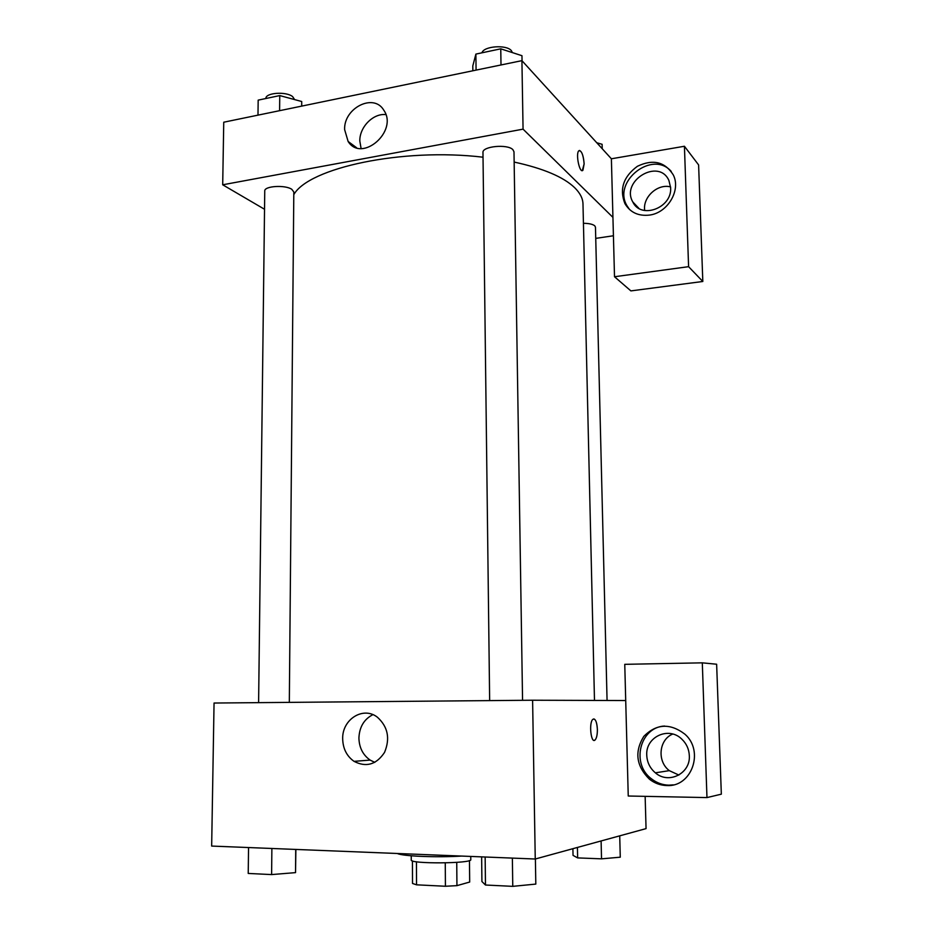 <?xml version="1.0" encoding="UTF-8"?>
<svg xmlns="http://www.w3.org/2000/svg" width="933" height="933" viewBox="0 0 933 933"><rect width="100%" height="100%" fill="white"/><g stroke="black" fill="none" stroke-linecap="round" stroke-linejoin="round"><path stroke-width="1.4" d="M445.263 862.897L445.426 886.257L416.55 884.822L412.526 883.458L412.433 860.891M469.462 860.541L469.684 882.047L456.937 885.65L445.426 886.257M456.738 862.372L456.937 885.65M470.757 856.436L470.792 859.608C472.541 863.62 409.564 864.051 411.255 860.028L411.243 855.783M416.445 861.754L416.55 884.822M397.365 853.497C402.263 856.214 436.656 857.649 461.59 856.074M645.146 796.35L646.056 828.621L535.25 859.013L211.663 846.068L214.054 703.039L532.603 700.228L535.25 859.013M342.679 738.819C342.049 719.355 363.24 705.966 377.399 717.22C387.918 726.76 390.297 738.481 384.536 752.406C376.407 764.64 366.237 767.626 354.039 761.351C346.726 756.138 342.936 748.616 342.679 738.819M372.873 714.666C364.045 719.226 359.392 727.017 358.913 738.038C359.182 747.636 362.925 754.984 370.133 760.092L374.798 762.378M597.388 729.443C597.412 734.621 596.665 738.12 595.137 739.916C591.09 744.406 588.653 722.807 592.817 719.355C595.312 718.212 596.84 721.582 597.388 729.443M625.716 700.543L628.247 796.012L706.969 797.587L702.304 662.838L624.76 664.331L625.716 700.543L532.603 700.228M594.169 740.37L595.137 739.916C596.654 738.12 597.4 734.621 597.377 729.443C597.038 723.04 595.837 719.53 593.785 718.9M666.803 785.551C660.412 785.376 654.628 783.254 649.438 779.207C636.213 766.075 634.323 751.811 643.782 736.417C656.365 723.67 670.081 722.923 684.927 734.201C704.473 751.182 691.738 787.242 666.803 785.551M664.564 726.037C639.875 727.134 630.79 763.777 651.514 778.857C656.68 782.892 662.453 784.991 668.821 785.166L673.323 784.863M646.756 755.287C645.426 736.86 668.786 725.979 681.883 739.204C686.513 743.671 688.997 749.152 689.324 755.625C690.642 773.562 668.564 784.583 655.374 772.827C649.986 768.232 647.117 762.389 646.756 755.287M678.886 775.066L669.311 770.646C656.844 761.281 658.908 739.624 672.74 734.049M706.969 797.587L721.337 794.17L716.637 664.226L702.304 662.838M514.141 162.062C543.274 168.406 563.427 176.932 574.6 187.626C580.069 192.991 582.868 198.449 582.985 203.989L594.484 700.438M293.79 194.67C308.555 167.893 402.263 147.554 483.014 157.199M522.562 700.31L513.99 151.776L512.87 149.642C507.505 143.799 482.011 146.306 482.967 152.534L489.65 700.601M583.428 223.302C588.98 223.36 592.758 224.2 594.764 225.821L595.464 227.162L607.068 700.485M258.604 702.642L264.75 191.02C264.074 186.017 285.218 184.664 291.807 189.317L293.813 191.988L289.323 702.374M613.424 235.757L595.744 238.382M612.934 217.377L614.509 276.739L688.589 266.675L684.425 146.259L611.383 158.785L612.934 217.377L523.063 129.151L222.695 184.792L264.54 209.272M670.582 186.915C657.602 183.381 642.51 197.248 644.715 210.531M688.589 266.675L702.817 281.486L698.607 164.919L684.425 146.259M702.817 281.486L630.895 290.898L614.509 276.739M670.629 187.673C672.261 208.047 640.819 219.617 632.784 201.913C620.503 180.862 658.92 157.712 668.903 180.466L670.629 187.673M671.235 171.415C652.587 149.723 612.258 181.457 626.976 205.727L629.577 209.563M649.415 215.091C638.359 216.293 630.195 212.456 624.912 203.604C619.255 189.084 623.407 176.652 637.367 166.307C652.913 158.878 664.879 161.724 673.253 174.856C681.218 190.169 667.643 212.981 649.415 215.091M611.383 158.785L521.92 60.645L223.745 122.211L222.695 184.792M344.627 129.605C343.659 108.1 373.632 92.822 383.708 110.071C398.729 131.017 361.782 163.228 348.126 141.478L344.627 129.605M521.92 60.645L523.063 129.151M385.854 114.607C373.2 113.091 359.438 127.145 359.811 141.023L361.094 148.51M582.309 170.587L584.14 163.881L582.938 170.214C579.801 174.261 575.404 153.922 578.775 150.819C581.504 150.318 583.288 154.668 584.14 163.881C583.522 155.928 581.947 151.449 579.405 150.446M522.048 60.785L521.967 55.7L500.764 48.831L475.888 54.091L472.798 65.928L472.856 70.78M500.764 48.831L500.998 64.972M475.888 54.091L476.075 70.115M481.964 52.808C483.597 46.125 506.479 44.399 511.342 50.627L512.392 52.598M301.744 106.105L301.709 101.51L279.76 95.574L258.173 100.134L257.986 115.144M301.709 101.51L301.674 106.117M279.76 95.574L279.597 110.677M265.87 98.513C265.334 92.717 286.163 91.212 292.635 96.612L294.618 99.598M602.228 148.744L602.112 144.3L596.77 142.749M535.39 858.978L535.81 884.087L512.765 886.35L485.475 885.02L481.918 881.522L481.638 856.867M512.369 858.103L512.765 886.35M485.148 857.007L485.475 885.02M295.878 849.438L295.539 872.623L271.608 874.583L248.225 873.44L248.551 847.537M295.726 849.427L295.539 872.623M271.876 848.47L271.608 874.583M619.722 835.84L620.27 857.194L601.528 858.838L577.644 857.905L573.037 855.374L572.897 848.692M601.109 840.948L601.528 858.838M577.422 847.456L577.644 857.905M354.039 761.351L370.133 760.092M649.438 779.207L651.514 778.857M669.311 770.646L655.374 772.827M638.907 208.374L632.784 201.913M624.912 203.604L626.976 205.727M348.126 141.478L356.569 147.706"/></g></svg>
